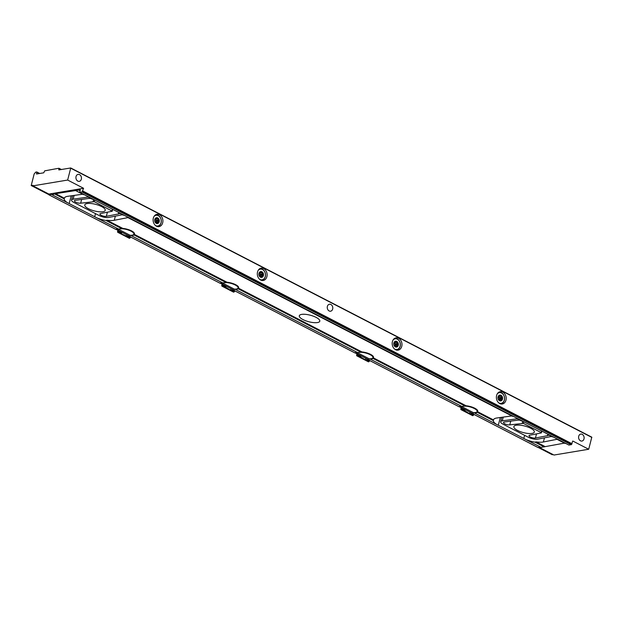 <?xml version="1.0" encoding="UTF-8"?>
<svg xmlns="http://www.w3.org/2000/svg" width="623" height="623" viewBox="0 0 623 623"><rect width="100%" height="100%" fill="white"/><g stroke="black" fill="none" stroke-linecap="round" stroke-linejoin="round"><path stroke-width="0.93" d="M357.61 352.579L358.903 352.447A8.465 2.671 14.9 0 1 361.2 352.353L361.924 351.94A8.465 2.671 14.9 0 1 373.512 357.438A8.465 2.671 14.9 0 1 373.294 357.82L372.99 358.443A8.465 2.671 14.9 0 1 371.526 358.973L370.155 358.793M235.299 289.119L236.662 289.298A8.465 2.671 -165.1 0 0 238.126 288.768L238.438 288.145A8.465 2.671 -165.1 0 0 238.648 287.756A8.465 2.671 -165.1 0 0 227.06 282.266L226.344 282.678A8.465 2.671 -165.1 0 0 224.039 282.772L222.746 282.904M474.368 412.636L475.738 412.815A8.465 2.671 -165.1 0 0 477.202 412.286L477.506 411.655A8.465 2.671 -165.1 0 0 477.724 411.273A8.465 2.671 -165.1 0 0 466.136 405.783L465.412 406.196A8.465 2.671 -165.1 0 0 463.107 406.289L461.822 406.422M369.969 358.801L369.159 358.934M461.269 406.165L459.922 406.391A3.45 1.09 -165.1 0 0 459.182 406.772L459.229 406.593M355.024 352.75L354.978 352.93A3.45 1.09 14.9 0 1 355.71 352.548L357.057 352.322M234.303 289.259L235.105 289.127M131.087 235.276L132.458 235.455A8.465 2.671 -165.1 0 0 133.914 234.926L134.225 234.303A8.465 2.671 -165.1 0 0 134.436 233.921A8.465 2.671 -165.1 0 0 122.848 228.423L122.131 228.836A8.465 2.671 -165.1 0 0 119.826 228.929L118.534 229.069M565.614 443.366L564.999 443.389M511.779 415.915L496.905 417.986A14.049 4.439 -165.1 0 0 493.502 419.84A14.049 4.439 -165.1 0 0 493.486 419.91L493.338 420.618A14.049 4.439 -165.1 0 0 496.453 424.318L525.874 439.519A14.049 4.439 -165.1 0 0 535.095 442.198L535.975 441.871A14.049 4.439 -165.1 0 0 543.365 441.987L557.242 439.262A3.699 1.168 -165.1 0 0 557.406 439.223L557.585 439.558A3.699 1.168 -165.1 0 0 557.819 439.34M551.519 436.45L537.696 439.168A6.651 2.103 14.9 0 1 528.468 437.315L502.956 424.138A6.651 2.103 14.9 0 1 500.651 421.74A6.651 2.103 14.9 0 1 502.263 420.86L517.355 418.765A3.699 1.168 -165.1 0 0 517.682 418.695L517.853 419.03A3.699 1.168 -165.1 0 0 518.095 418.812M517.853 419.03L521.389 420.852A7.39 2.336 -165.1 0 1 522.471 421.078M548.824 434.909L552.305 436.824A3.699 1.168 -165.1 0 1 553.06 436.879M128.712 217.645A3.699 1.168 14.9 0 1 128.478 217.855L128.307 217.52A3.699 1.168 14.9 0 1 128.136 217.567L114.266 220.293A14.049 4.439 14.9 0 1 106.876 220.168L105.996 220.503A14.049 4.439 14.9 0 1 96.767 217.816L67.354 202.623A14.049 4.439 14.9 0 1 64.231 198.924L64.379 198.215A14.049 4.439 14.9 0 1 64.403 198.137A14.049 4.439 14.9 0 1 67.806 196.292L82.672 194.22M564.446 443.124L541.083 447.376M520.073 420.198A7.39 2.336 -165.1 0 0 517.425 420.198L504.404 422.012A3.699 1.168 -165.1 0 0 503.509 422.503A3.699 1.168 -165.1 0 0 505.666 424.216A3.699 1.168 -165.1 0 0 509.754 424.886L523.367 423.383L541.13 432.557L541.247 432.954L529.752 435.22A3.699 1.168 -165.1 0 0 529.013 435.679A3.699 1.168 -165.1 0 0 531.287 437.439A3.699 1.168 -165.1 0 0 535.422 438.039L547.391 435.687A7.39 2.336 -165.1 0 0 548.77 434.979M516.202 425.244A10.599 3.349 14.9 0 1 528 427.059A10.599 3.349 14.9 0 1 534.347 432.05A10.599 3.349 14.9 0 1 523.25 432.564A10.599 3.349 14.9 0 1 513.866 426.599A10.599 3.349 14.9 0 1 516.202 425.244M48.882 194.072L32.941 185.841L32.972 185.28L31.205 185.529L34.164 173.949L35.698 172.135L36.804 171.971L36.578 174.004L43.758 172.805L44.661 170.858L57.09 168.568L58.99 168.272L58.866 169.923L70.742 167.969L67.65 180.055L83.583 188.286L48.882 194.072L48.812 194.781L51.748 194.314L52.02 194.703L55.587 193.675L80.281 189.844L79.721 192.305L82.034 192.001L83.583 188.286M88.988 197.117A3.699 1.168 14.9 0 1 88.754 197.335L92.282 199.158A7.39 2.336 14.9 0 1 93.364 199.376M88.754 197.335L88.575 197A3.699 1.168 14.9 0 1 88.248 197.063L73.156 199.165A6.651 2.103 -165.1 0 0 71.544 200.045A6.651 2.103 -165.1 0 0 73.857 202.444L99.361 215.62A6.651 2.103 -165.1 0 0 108.589 217.474L122.412 214.748M119.577 212.918A7.39 2.336 14.9 0 1 119.663 213.307L119.717 213.206M112.779 209.406L112.148 211.259L100.646 213.518A3.699 1.168 14.9 0 0 99.914 213.985A3.699 1.168 14.9 0 0 102.18 215.745A3.699 1.168 14.9 0 0 106.323 216.345L118.292 213.985A7.39 2.336 14.9 0 0 119.663 213.284L123.198 215.13A3.699 1.168 14.9 0 1 123.954 215.184M75.936 190.716L83.474 194.602A3.699 1.168 14.9 0 1 84.222 194.656M128.478 217.855L512.573 416.304A3.699 1.168 -165.1 0 1 513.329 416.351M87.095 203.542A10.599 3.349 14.9 0 1 98.893 205.364A10.599 3.349 14.9 0 1 105.24 210.356A10.599 3.349 14.9 0 1 94.143 210.862A10.599 3.349 14.9 0 1 84.759 204.905A10.599 3.349 14.9 0 1 87.095 203.542M112.311 211.158L94.268 201.681L80.655 203.191A3.699 1.168 14.9 0 1 76.559 202.522A3.699 1.168 14.9 0 1 74.402 200.801A3.699 1.168 14.9 0 1 75.297 200.318L88.318 198.503A7.39 2.336 14.9 0 1 90.966 198.503M302.988 319.576A10.599 3.349 14.9 0 1 299.313 315.752A10.599 3.349 14.9 0 1 310.418 315.246A10.599 3.349 14.9 0 1 319.794 321.203A10.599 3.349 14.9 0 1 313.533 322.605A10.599 3.349 14.9 0 1 302.988 319.576M222.193 282.647L220.854 282.873A3.45 1.09 -165.1 0 0 220.114 283.255L220.16 283.076M130.09 235.416L130.892 235.284M117.988 228.805L116.641 229.03A3.45 1.09 -165.1 0 0 115.901 229.42L115.948 229.241M548.77 435.002A7.39 2.336 -165.1 0 0 548.676 434.613M540.53 447.119L537.945 447.462M473.371 412.776L474.181 412.644M539.113 447.353L554.003 455.039L588.704 449.253L572.763 441.022L571.377 444.62L568.9 445.04M357.135 353.202L356.512 352.883A3.45 1.09 14.9 0 1 355.904 352.517M221.048 282.842A3.45 1.09 -165.1 0 0 221.648 283.2L222.279 283.527M116.836 228.999A3.45 1.09 -165.1 0 0 117.436 229.365L118.066 229.685M553.154 454.603L552.212 454.681M460.117 406.36A3.45 1.09 -165.1 0 0 460.724 406.718L461.347 407.045M70.788 168.023L591.795 437.167L588.704 449.253M395.543 349.713A6.246 4.859 -99.5 0 1 392.179 343.156A6.246 4.859 -99.5 0 1 396.041 337.837A6.246 4.859 -99.5 0 1 401.866 343.195A6.246 4.859 -99.5 0 1 398.097 350.149A6.246 4.859 -99.5 0 1 395.543 349.713M260.687 280.039A6.246 4.859 -99.5 0 1 257.315 273.481A6.246 4.859 -99.5 0 1 261.185 268.155A6.246 4.859 -99.5 0 1 267.002 273.52A6.246 4.859 -99.5 0 1 263.233 280.475A6.246 4.859 -99.5 0 1 260.687 280.039M499.755 403.556A6.246 4.859 -99.5 0 1 496.383 396.999A6.246 4.859 -99.5 0 1 500.253 391.672A6.246 4.859 -99.5 0 1 506.071 397.03A6.246 4.859 -99.5 0 1 502.309 403.992A6.246 4.859 -99.5 0 1 499.755 403.556M156.474 226.204A6.246 4.859 -99.5 0 1 153.102 219.646A6.246 4.859 -99.5 0 1 156.973 214.32A6.246 4.859 -99.5 0 1 162.79 219.678A6.246 4.859 -99.5 0 1 159.021 226.632A6.246 4.859 -99.5 0 1 156.474 226.204M81.325 179.237A3.536 2.749 -99.5 0 1 79.269 181.355A3.536 2.749 -99.5 0 1 75.975 178.326A3.536 2.749 -99.5 0 1 78.109 174.385A3.536 2.749 -99.5 0 1 80.749 175.741A3.536 2.749 -99.5 0 1 81.325 179.237M583.985 438.935A3.536 2.749 -99.5 0 1 581.937 441.061A3.536 2.749 -99.5 0 1 578.642 438.024A3.536 2.749 -99.5 0 1 580.768 434.091A3.536 2.749 -99.5 0 1 583.416 435.446A3.536 2.749 -99.5 0 1 583.985 438.935M329.154 310.963A3.536 2.749 -99.5 0 1 327.254 307.256A3.536 2.749 -99.5 0 1 329.442 304.242A3.536 2.749 -99.5 0 1 332.729 307.271A3.536 2.749 -99.5 0 1 330.603 311.204A3.536 2.749 -99.5 0 1 329.154 310.963M32.941 185.841L67.65 180.055M156.451 223.159A2.547 1.986 -99.5 0 1 155.773 222.808L158.304 222.395A2.547 1.986 -99.5 0 1 157.775 222.948L156.466 223.166L157.409 223.509L157.775 222.948M155.773 222.808L154.878 221.453A2.547 1.986 -99.5 0 1 154.73 220.55L155.143 218.977A2.547 1.986 -99.5 0 1 155.68 218.432L156.996 218.214A2.547 1.986 -99.5 0 1 157.346 218.354A2.547 1.986 -99.5 0 1 157.674 218.564L155.135 218.992M155.01 219.148A2.547 1.986 -99.5 0 1 155.781 220.394L158.577 219.927A2.547 1.986 -99.5 0 1 158.725 220.822L155.921 221.29A2.547 1.986 -99.5 0 1 155.61 222.699M157.705 217.933A2.959 2.305 -99.5 0 1 158.53 222.987A2.959 2.305 -99.5 0 1 154.706 221.017A2.959 2.305 -99.5 0 1 157.705 217.933M156.996 218.214L156.474 217.793L155.68 218.432M158.304 222.395L159.099 221.765L158.725 220.822M158.577 219.927L158.631 218.914L157.674 218.564M155.462 225.51A5.42 4.221 80.5 0 0 160.991 222.855A5.42 4.221 80.5 0 0 158.304 215.675A5.42 4.221 80.5 0 0 153.967 216.539M155.034 215.239A5.747 4.478 -99.5 0 1 155.828 215.005A5.747 4.478 -99.5 0 1 158.18 215.41A5.747 4.478 -99.5 0 1 161.287 221.445A5.747 4.478 -99.5 0 1 157.72 226.351A5.747 4.478 -99.5 0 1 156.887 226.39M155.041 219.117L158.631 218.914M155.618 219.413L155.781 220.394M155.921 221.29L156.085 222.271L159.099 221.765M156.085 222.271L155.641 222.723M261.987 276.791L261.621 277.344L260.663 277.001A2.547 1.986 -99.5 0 1 259.986 276.651L262.517 276.238A2.547 1.986 -99.5 0 1 261.987 276.791L260.679 277.009M259.986 276.651L259.082 275.288A2.547 1.986 -99.5 0 1 258.934 274.393L259.355 272.819A2.547 1.986 -99.5 0 1 259.892 272.267L260.679 271.636L261.208 272.056A2.547 1.986 -99.5 0 1 261.559 272.196A2.547 1.986 -99.5 0 1 261.886 272.407L259.347 272.827M259.877 272.274L261.208 272.056M259.223 272.991A2.547 1.986 -99.5 0 1 259.986 274.237L262.789 273.77A2.547 1.986 -99.5 0 1 262.937 274.665L260.134 275.132A2.547 1.986 -99.5 0 1 259.814 276.534M261.909 271.776A2.959 2.305 -99.5 0 1 262.742 276.83A2.959 2.305 -99.5 0 1 258.919 274.852A2.959 2.305 -99.5 0 1 261.909 271.776M262.517 276.238L263.311 275.607L262.937 274.665M262.789 273.77L262.844 272.749L261.886 272.407M259.674 279.353A5.42 4.221 80.5 0 0 265.203 276.698A5.42 4.221 80.5 0 0 262.517 269.518A5.42 4.221 80.5 0 0 258.179 270.374M259.238 269.081A5.747 4.478 -99.5 0 1 260.04 268.848A5.747 4.478 -99.5 0 1 262.392 269.245A5.747 4.478 -99.5 0 1 265.499 275.288A5.747 4.478 -99.5 0 1 261.933 280.194A5.747 4.478 -99.5 0 1 261.099 280.233M259.246 272.96L262.844 272.749M259.83 273.256L259.986 274.237M260.134 275.132L260.297 276.114L263.311 275.607M260.297 276.114L259.853 276.565M394.857 346.333L397.381 345.913A2.547 1.986 -99.5 0 1 396.843 346.466L396.477 347.027L395.527 346.676A2.547 1.986 -99.5 0 1 394.85 346.326L393.946 344.963A2.547 1.986 -99.5 0 1 393.798 344.067L394.219 342.494A2.547 1.986 -99.5 0 1 394.748 341.949L396.072 341.731A2.547 1.986 -99.5 0 1 396.415 341.871A2.547 1.986 -99.5 0 1 396.75 342.082L394.203 342.51M394.086 342.666A2.547 1.986 -99.5 0 1 394.85 343.912L397.645 343.444A2.547 1.986 -99.5 0 1 397.793 344.34L394.998 344.807A2.547 1.986 -99.5 0 1 394.678 346.217M396.843 346.466L395.535 346.684M396.773 341.451A2.959 2.305 -99.5 0 1 397.599 346.505A2.959 2.305 -99.5 0 1 393.783 344.527A2.959 2.305 -99.5 0 1 396.773 341.451M396.072 341.731L395.543 341.311L394.748 341.949M397.381 345.913L398.175 345.282L397.793 344.34M397.645 343.444L397.7 342.432L396.75 342.082M394.538 349.028A5.42 4.221 80.5 0 0 400.067 346.372A5.42 4.221 80.5 0 0 397.373 339.192A5.42 4.221 80.5 0 0 393.035 340.057M394.102 338.756A5.747 4.478 -99.5 0 1 394.904 338.523A5.747 4.478 -99.5 0 1 397.248 338.92A5.747 4.478 -99.5 0 1 400.355 344.963A5.747 4.478 -99.5 0 1 396.796 349.869A5.747 4.478 -99.5 0 1 395.963 349.908M394.11 342.634L397.7 342.432M394.686 342.93L394.85 343.912M394.998 344.807L395.161 345.788L398.175 345.282M395.161 345.788L394.717 346.24M501.056 400.301L500.69 400.862L499.739 400.519A2.547 1.986 -99.5 0 1 499.054 400.168L501.585 399.756A2.547 1.986 -99.5 0 1 501.056 400.301L499.747 400.519M499.054 400.168L498.159 398.806A2.547 1.986 -99.5 0 1 498.011 397.91L498.431 396.337A2.547 1.986 -99.5 0 1 498.961 395.784L500.277 395.574A2.547 1.986 -99.5 0 1 500.627 395.706A2.547 1.986 -99.5 0 1 500.962 395.924L498.416 396.345M498.299 396.508A2.547 1.986 -99.5 0 1 499.062 397.747L501.858 397.287A2.547 1.986 -99.5 0 1 502.006 398.183L499.21 398.65A2.547 1.986 -99.5 0 1 498.891 400.052M500.985 395.294A2.959 2.305 -99.5 0 1 501.811 400.348A2.959 2.305 -99.5 0 1 497.987 398.37A2.959 2.305 -99.5 0 1 500.985 395.294M500.277 395.574L499.755 395.153L498.961 395.784M501.585 399.756L502.379 399.125L502.006 398.183M501.858 397.287L501.912 396.267L500.962 395.924M498.743 402.863A5.42 4.221 80.5 0 0 504.272 400.215A5.42 4.221 80.5 0 0 501.585 393.035A5.42 4.221 80.5 0 0 497.247 393.892M498.314 392.599A5.747 4.478 -99.5 0 1 499.116 392.365A5.747 4.478 -99.5 0 1 501.46 392.763A5.747 4.478 -99.5 0 1 504.568 398.806A5.747 4.478 -99.5 0 1 501.009 403.712A5.747 4.478 -99.5 0 1 500.176 403.751M498.322 396.469L501.912 396.267M498.898 396.773L499.062 397.747M499.21 398.65L499.366 399.623L502.379 399.125M499.366 399.623L498.93 400.083M356.566 355.336L357.329 352.47L356.784 355.811A8.216 2.593 14.9 0 1 356.917 355.733L368.699 361.815L369.361 361.231L369.322 360.086L366.262 358.505A2.461 0.779 14.9 0 1 365.81 358.295L360.904 355.764A2.461 0.779 14.9 0 1 360.53 355.546L359.923 355.826L357.47 354.557L356.917 355.733M357.968 352.602A8.216 2.593 14.9 0 0 357.586 352.797L357.244 354.082A8.216 2.593 14.9 0 1 357.462 353.957L357.47 354.557M361.426 352.283A8.216 2.593 14.9 0 1 369.478 354.37A8.216 2.593 14.9 0 1 372.959 357.641A8.216 2.593 14.9 0 1 369.198 358.801L368.909 359.876M368.699 361.815A8.216 2.593 14.9 0 1 368.403 361.815L356.784 355.811M369.486 360.764L366.262 358.505M357.586 352.797L369.198 358.801M360.53 355.546L357.462 353.957M357.345 355.024L365.382 359.899L366.908 359.962L369.361 361.231M367.033 359.494L366.908 359.962M359.798 356.294L359.923 355.826M461.55 406.313L460.997 409.654A8.216 2.593 14.9 0 1 461.129 409.576L472.904 415.658L473.573 415.074L473.535 413.929L470.466 412.34A2.461 0.779 14.9 0 1 470.022 412.138L465.116 409.599A2.461 0.779 14.9 0 1 464.742 409.381L464.135 409.661L461.682 408.4L461.129 409.576M462.18 406.445A8.216 2.593 14.9 0 0 461.791 406.64L461.456 407.917A8.216 2.593 14.9 0 1 461.674 407.8L461.682 408.4M465.638 406.126A8.216 2.593 14.9 0 1 473.682 408.213A8.216 2.593 14.9 0 1 477.171 411.484A8.216 2.593 14.9 0 1 473.41 412.644L473.122 413.711M472.904 415.658A8.216 2.593 14.9 0 1 472.616 415.65L460.997 409.654M473.698 414.606L470.466 412.34M461.791 406.64L473.41 412.644M464.742 409.381L461.674 407.8M461.557 408.867L469.594 413.742L471.12 413.804L473.573 415.074M471.245 413.337L471.12 413.804M464.01 410.129L464.135 409.661M222.473 282.795L221.71 285.653L222.473 282.787M223.112 282.928A8.216 2.593 14.9 0 0 222.723 283.122L222.38 284.399A8.216 2.593 14.9 0 1 222.598 284.283L222.053 286.058A8.216 2.593 14.9 0 0 221.92 286.136L221.71 285.653M226.57 282.608A8.216 2.593 14.9 0 1 234.614 284.695A8.216 2.593 14.9 0 1 238.095 287.966A8.216 2.593 14.9 0 1 234.334 289.127L234.053 290.201M222.053 286.058L233.835 292.14L234.497 291.556L234.466 290.411L231.398 288.823A2.461 0.779 14.9 0 1 230.946 288.62L226.04 286.089A2.461 0.779 14.9 0 1 225.666 285.864L225.059 286.152L222.613 284.882M233.835 292.14A8.216 2.593 14.9 0 1 233.539 292.14L221.92 286.136M234.622 291.089L231.398 288.823M222.723 283.122L234.334 289.127M225.666 285.864L222.598 284.283M222.489 285.35L230.518 290.225L232.052 290.287L234.497 291.556M232.177 289.82L232.052 290.287M224.934 286.611L225.059 286.152M117.498 231.818L118.261 228.953L117.716 232.293A8.216 2.593 14.9 0 1 117.84 232.215L129.623 238.305L130.285 237.713L130.254 236.569L127.185 234.988A2.461 0.779 14.9 0 1 126.734 234.778L121.828 232.247A2.461 0.779 14.9 0 1 121.462 232.029L120.854 232.309L118.401 231.04L117.84 232.215M118.9 229.085A8.216 2.593 14.9 0 0 118.51 229.28L118.168 230.565A8.216 2.593 14.9 0 1 118.393 230.44L118.401 231.04M122.357 228.766A8.216 2.593 14.9 0 1 130.402 230.853A8.216 2.593 14.9 0 1 133.883 234.123A8.216 2.593 14.9 0 1 130.129 235.284L129.841 236.358M129.623 238.305A8.216 2.593 14.9 0 1 129.335 238.298L117.716 232.293M130.409 237.246L127.185 234.988M118.51 229.28L130.129 235.284M121.462 232.029L118.393 230.44M118.277 231.507L120.73 232.776L121.407 233.851L130.285 237.713M127.964 235.985L127.84 236.452M120.73 232.776L120.854 232.309M238.126 288.768L361.2 352.353M235.494 289.493L357.727 352.641M370.358 359.167L461.939 406.484M369.4 360.382L459.182 406.772M234.536 290.707L354.978 352.93M238.29 288.457L361.558 352.143M373.146 358.132L465.77 405.986M372.99 358.443L465.412 406.196M373.294 357.82L466.136 405.783M238.438 288.145L361.924 351.94M134.077 234.614L226.694 282.468M134.225 234.303L227.06 282.266M557.585 439.558L565.116 443.444M535.975 441.871L544.767 446.411M535.546 442.034L544.51 446.668M535.095 442.198L544.253 446.925M525.874 439.519L541.2 447.439M106.44 220.34L122.482 228.625M106.876 220.168L122.848 228.423M55.587 193.675L64.379 198.215M55.33 193.932L64.301 198.566M52.02 194.703L67.354 202.623M55.073 194.189L64.231 198.924M96.767 217.816L118.658 229.124M477.506 411.655L493.486 419.91M105.996 220.503L122.131 228.836M59.037 168.327L61.342 169.511M59.045 168.529L61.046 169.565M58.741 169.658L59.162 169.877M477.358 411.974L493.408 420.26M477.202 412.286L493.338 420.618M133.914 234.926L226.344 282.678M131.282 235.65L222.87 282.967M130.324 236.865L220.114 283.255M48.89 194.789L115.901 229.42M78.989 190.202L80.048 190.747M474.57 413.01L496.453 424.318M473.612 414.225L538.062 447.524M31.275 185.545L48.75 194.571M115.979 229.303L117.903 230.3L115.964 229.326M222.107 284.166L220.176 283.161L222.115 284.143M355.055 352.82L356.971 353.817L355.032 352.844M459.26 406.663L461.184 407.652M538.288 447.493L552.328 454.743M36.85 172.026L39.685 173.482M36.858 172.228L39.389 173.537M36.453 173.739L36.882 173.957M70.796 168.226L591.85 437.432M82.859 191.02L572.039 443.755M82.742 191.245L571.922 443.981M82.197 191.892L571.377 444.62M82.034 192.001L571.213 444.736M79.845 192.367L569.025 445.102M79.3 190.007L80.211 190.474M79.144 190.108L80.126 190.615M117.436 229.365L117.568 228.875M460.724 406.718L460.849 406.235M73.156 199.165L74.16 195.404M114.266 220.293L115.372 216.134M94.688 216.734L95.514 213.634M69.176 203.557L71.24 195.809M112.023 210.862L112.452 209.242M94.268 201.681L94.696 200.069M93.162 201.447L93.668 199.539M80.655 203.191L81.652 199.43M118.292 213.985L118.697 212.466M106.323 216.345L107.429 212.186M523.795 438.428L524.621 435.329M498.283 425.252L500.347 417.511M543.365 441.987L544.471 437.837M502.263 420.86L503.259 417.099M535.422 438.039L536.528 433.881M547.391 435.687L547.796 434.161M509.754 424.886L510.759 421.125M522.269 423.149L522.775 421.234M523.367 423.383L523.803 421.763M541.13 432.557L541.558 430.937M221.648 283.2L221.78 282.717M356.512 352.883L356.636 352.392M365.382 359.899L365.81 358.295M360.476 357.361L360.904 355.764M469.594 413.742L470.022 412.138M464.688 411.203L465.116 409.599M230.518 290.225L230.946 288.62M225.619 287.686L226.04 286.089M126.305 236.382L126.734 234.778M121.407 233.851L121.828 232.247M370.288 359.16L461.869 406.476M235.424 289.485L357.657 352.634M369.408 360.413L459.159 406.788M234.544 290.739L354.946 352.945M557.53 439.558L565.045 443.436M517.806 419.03L521.264 420.821M548.754 435.018L552.212 436.809M51.95 194.695L68.172 203.067M95.81 217.349L118.588 229.116M88.7 197.335L92.157 199.119M119.647 213.323L123.113 215.114M75.866 190.7L83.381 194.586M128.424 217.855L512.488 416.281M58.99 168.272L61.381 169.511M131.212 235.642L222.8 282.959M130.332 236.896L220.083 283.27M48.812 194.781L115.87 229.428M474.5 413.002L497.271 424.769M524.916 439.051L541.13 447.423M473.612 414.256L537.992 447.516M31.205 185.529L48.75 194.594M459.244 406.679L461.176 407.676M538.249 447.493L552.258 454.735M36.804 171.971L39.724 173.482M70.742 167.969L591.795 437.167M79.775 192.359L568.955 445.087M72.727 195.606L71.544 200.045M501.827 417.301L500.651 421.74M541.878 431.1L541.41 432.853M155.828 215.005L155.182 215.114M157.72 226.351L157.074 226.461M260.04 268.848L259.394 268.957M261.933 280.194L261.286 280.303M394.904 338.523L394.258 338.632M396.796 349.869L396.15 349.978M499.116 392.365L498.47 392.474M501.009 403.712L500.362 403.813M372.959 357.641L373.27 356.449M477.171 411.484L477.483 410.292M460.779 409.179L461.542 406.305M238.095 287.966L238.414 286.775M133.883 234.123L134.202 232.94"/></g></svg>
